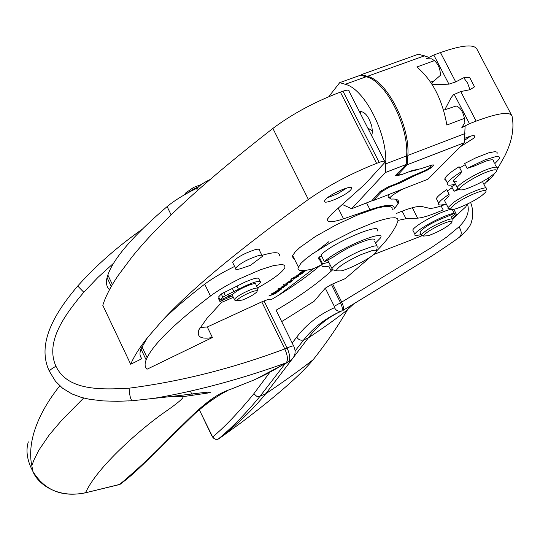 <?xml version="1.0" encoding="UTF-8"?>
<svg xmlns="http://www.w3.org/2000/svg" width="540" height="540" viewBox="0 0 540 540"><rect width="100%" height="100%" fill="white"/><g stroke="black" fill="none" stroke-linecap="round" stroke-linejoin="round"><path stroke-width="0.81" d="M511.414 114.919L477.185 49.653C474.768 43.882 462.524 44.854 440.458 52.569L433.782 55.006L426.202 58.766L431.75 58.847L434.423 60.649C438.487 64.361 440.451 69.269 440.33 75.377L431.696 83.025L432.526 84.625M397.474 191.12L397.872 191.896L402.732 189.068M494.573 173.502L492.183 176.837L487.499 181.271M496.645 170.343L504.88 155.75C512.035 141.311 514.424 128.108 512.055 116.147C510.118 111.281 498.15 112.948 476.138 121.129L469.483 123.701L461.842 127.474L465.102 126.232L464.339 142.729L407.41 164.646L397.798 174.886L401.591 174.65L412.351 170.485L420.957 168.696L432.196 164.957L433.661 165.024L433.384 165.375L430.799 168.001L426.823 170.417L413.748 176.094L400.532 182.736L389.914 186.86L381.719 191.653L373.201 200.603L427.95 179.219L464.339 142.729M440.458 52.569L455.726 81.911L463.725 77.74L469.672 77.497L474.538 86.812L469.969 89.714L467.539 82.978L463.725 77.74M444.812 109.742L451.109 97.666L453.458 94.757L460.742 91.55L469.969 89.714M455.726 81.911L448.929 84.145L432.29 84.713M397.872 191.896C393.255 194.542 390.535 196.621 389.698 198.133L391.122 199.112C397.319 198.659 399.654 200.212 398.122 203.762L394.079 209.081M445.979 204.134C437.582 207.387 431.953 208.751 429.104 208.224L421.889 206.523C417.71 205.814 409.131 208.157 396.151 213.556M460.343 146.738L473.654 138.274L474.741 136.856C475.193 134.825 471.832 135.311 464.657 138.335M497.09 153.846L497.111 152.213L495.119 151.625L488.714 152.834L475.612 157.943L464.603 163.532L467.107 168.379L473.567 166.354L485.771 161.17C491.792 159.253 494.384 159.354 493.546 161.467L494.464 163.222M454.99 184.194C448.996 185.821 446.472 185.45 447.417 183.067C448.868 180.374 453.6 176.546 461.606 171.578L459.108 166.739C451.109 171.713 446.391 175.561 444.953 178.274L444.825 179.672L446.026 180.374M465.183 164.653L459.736 167.954M455.045 184.687L451.629 186.638L454.019 191.282L459.52 189.263M446.02 203.978C440.289 205.585 437.852 205.301 438.703 203.135C439.763 201.089 443.232 198.146 449.111 194.299L446.729 189.662C440.856 193.523 437.4 196.479 436.354 198.538L437.292 200.381M452.183 187.718L447.363 190.904M328.982 241.569L318.371 249.892M398.466 201.089L396.954 201.467M397.123 199.685L396.218 200.023M388.085 197.924L389.063 196.884M464.508 140.353L470.745 136.08M467.107 168.379L485.136 159.793L495.916 156.566L498.859 156.573L499.838 157.673L499.574 158.612L495.038 163.391M456.665 181.751L453.762 181.724L453.29 181.271L453.431 180.272L460.229 174.109L461.606 171.578M454.019 191.282L457.832 189.122M488.423 178.031L488.666 179.665L484.164 184.295M482.915 181.312L482.895 182.405L483.84 184.221M445.183 201.852L444.467 200.455L448.97 196.081L449.111 194.299M412.337 207.731L417.65 218.153L406.013 218.727L398.142 220.374M452.48 219.011L465.764 206.861L467.195 204.161M393.93 209.439C395.881 203.782 387.909 203.877 370.015 209.722L343.541 218.808C331.864 222.656 326.572 222.662 327.652 218.815L331.871 213.833L365.377 183.823L385.128 162.128C385.513 160.731 383.522 160.819 379.175 162.392L376.61 163.37C351.304 173.36 328.55 185.396 308.36 199.456C239.038 249.554 190.242 290.041 161.973 320.915L147.393 337.743L140.953 348.962C139.394 353.288 139.739 356.515 141.973 358.641L130.7 364.284L102.803 305.35C105.361 296.926 110.396 287.091 117.909 275.846L131.612 257.472L117.909 275.846M434.423 60.649L416.839 67.001C432.344 80.082 442.348 99.434 446.864 125.05L464.42 118.395L464.886 122.668L461.842 127.474M417.65 218.153C423.077 217.742 431.582 214.988 443.151 209.905L441.113 205.922M421.97 235.778L373.734 254.516M446.985 216.918L447.788 216.378M454.322 210.229L453.904 209.412L452.709 210.29M450.765 209.453C441.119 210.992 414.072 225.7 412.776 230.074L413.471 231.444M256.723 378.702L288.293 361.901C290.534 359.647 290.135 354.996 287.091 347.963L284.796 348.914L261.772 301.874L264.067 300.956C268.643 299.187 270.986 298.775 271.08 299.734L278.897 295.07C294.287 285.613 307.766 275.994 319.343 266.2M313.767 268.556L278.897 295.07M392.29 209.682L391.993 207.414L389.32 206.341L384.372 206.543L377.345 208.028L358.445 214.576L336.305 224.755L315.394 236.513L299.882 247.489L295.13 251.991L292.673 255.548L292.349 256.757L294.476 259.187M234.603 266.463L233.82 266.848C221.819 272.788 212.112 278.559 204.701 284.168C186.752 297.972 172.51 310.216 161.973 320.915M279.173 256.061C280.503 251.863 274.786 251.62 262.022 255.353M200.029 327.503L207.306 326.97L261.772 301.874M261.907 255.312L259.463 250.351C259.875 249.116 258.498 248.866 255.319 249.608C244.35 253.24 236.756 257.452 232.538 262.238L233.057 263.297M325.384 199.672L324.614 200.799C321.968 205.828 345.721 195.892 350.744 189.891L351.581 188.696C354.416 183.58 330.237 193.685 325.384 199.672M304.047 270.56L302.886 271.37L305.802 270.803L301.232 272.18L303.514 270.608M304.337 271.877L299.221 273.665L301.043 272.39L301.59 272.295L301.084 272.828L304.337 271.877M301.279 273.901L301.772 273.173L302.393 273.247L300.26 274.664L296.669 275.778L298.667 274.293L301.057 273.389L298.789 275.062L301.279 273.901M296.75 276.406L294.779 277.547L296.521 276.244L298.91 275.495L298.836 275.879L294.867 278.289L290.81 279.248L295.097 276.723L291.728 278.843L295.677 277.729L297.878 276.284L296.649 276.203M291.85 281.165L286.646 283.048L289.784 281.043L293.713 279.76L288.488 281.907L291.85 281.165M290.615 282.096L285.397 283.993L290.615 282.096M284.999 283.912L283.588 284.58L284.999 283.912M286.2 285.208L286.565 284.553L287.267 284.6L285.269 285.937L281.488 287.017L285.62 284.857L283.736 286.389L286.2 285.208M284.843 286.49L280.058 289.123L278.397 289.42L280.125 288.259L277.742 289.049L284.843 286.49M281.57 289.015L279.545 290.466L277.668 291.154L278.377 290.142L275.447 291.749L277.715 290.183L281.502 288.873M275.967 293.382L268.805 296.015L276.298 292.694L271.627 293.8L272.275 293.288L278.984 291.019L272.916 293.281L277.02 292.559L270.27 295.312L275.967 293.382M269.784 372.404L253.861 393.714C238.646 412.351 224.944 426.749 212.74 436.921L211.565 435.341L199.24 409.556M295.002 351.088L303.797 339.849C300.807 340.754 298.458 339.829 296.75 337.082L292.187 343.035M296.75 337.082C306.362 324.425 318.944 314.631 334.483 307.685L334.294 306.301L325.289 288.171L314.078 301.313L281.678 321.604M467.438 204.039C469.854 211.295 467.046 218.889 459.014 226.827L446.776 237.006L431.865 247.3L341.712 302.103L332.674 283.952L345.317 278.593L370.697 256.777M376.582 250.985C385.999 241.407 392.567 232.801 396.272 225.173L398 220.934L397.737 218.734L395.105 217.735L390.177 218.005L383.171 219.55L374.402 222.325L353.356 230.958L331.229 242.217L312.498 253.814L305.6 259.011L300.807 263.453L297.972 268.11C297.959 271.35 303.305 271.472 314.003 268.488L322.036 264.566M453.904 209.412L456.03 213.55L451.528 216.817M452.345 209.581L454.302 213.401C446.384 213.651 416.266 229.574 414.882 234.212L414.916 235.271L415.996 235.609L421.24 234.61M452.169 218.835L456.287 214.799L456.03 213.55M420.383 232.922L419.863 231.896C425.081 226.496 434.086 221.434 446.877 216.716L454.302 213.401M276.19 310.142C298.228 297.324 316.575 284.317 331.229 271.127L332.431 270.02M257.776 287.82C273.119 279.261 282.157 272.531 284.884 267.638L284.816 265.403L282.137 264.452L273.557 265.599L260.557 269.71L239.645 278.782C227.63 284.728 217.897 290.473 210.451 296.021C175.196 322.954 154.089 343.494 147.13 357.649L146.131 359.863C144.518 364.082 144.808 367.207 147.002 369.238L212.402 337.527L207.306 326.97M232.639 295.893L229.46 297.149L228.744 295.691M229.675 295.596L232.706 294.381C236.196 291.114 241.846 287.962 249.649 284.918C254.158 283.385 256.23 283.264 255.879 284.553L257.33 287.523M212.402 337.527C200.873 339.491 196.405 336.859 198.99 329.636L206.962 318.35L221.704 302.252M113.792 263.021L98.03 277.331L83.788 292.255C65.603 313.895 44.658 341.388 55.964 366.269C51.914 368.516 49.7 370.163 49.329 371.21L49.606 371.804M28.337 441.869C25.88 449.746 26.845 458.487 31.232 468.086L32.947 471.528C37.267 482.909 56.005 498.704 84.962 492.925L119.475 484.576C174.602 438.527 199.739 399.182 230.229 389.448L250.911 381.226C260.334 377.527 272.038 371.425 286.018 362.914C288.245 360.626 287.84 355.961 284.796 348.914C232.713 368.429 180.806 381.524 129.08 388.186C100.967 389.738 67.709 390.886 55.964 366.269M197.498 187.927L195.696 188.804C183.796 194.71 174.265 200.644 167.11 206.597C133.286 235.602 113.535 258.404 107.852 275.015L107.055 277.627C105.833 282.535 106.488 286.416 109.033 289.271L110.005 288.785M240.192 268.812L250.445 265.349L262.42 256.365C262.838 255.143 261.468 254.914 258.296 255.663C247.334 259.328 239.733 263.527 235.494 268.279C235.096 269.507 236.513 269.723 239.74 268.934L244.485 267.368M327.416 197.809L337.574 193.718L346.91 187.954M360.896 75.256L361.395 74.628L418.46 54.189L428.8 57.267M361.395 74.628L367.376 76.329C386.87 80.521 410.089 125.597 407.842 155.412L407.41 164.646M219.146 297.945L218.383 298.289L219.942 301.509L221.886 302.258L233.341 297.338M260.078 281.347L259.038 279.221C259.132 277.054 254.36 278.06 244.715 282.231L221.258 293.99L218.632 296.879L220.199 300.105L222.831 297.23L225.322 295.758L246.301 285.464C255.94 281.293 260.705 280.28 260.604 282.42L256.649 286.126M83.788 292.255L77.713 286.018M129.08 388.186C129.573 395.516 130.619 399.708 132.233 400.754L153.934 398.351C196.236 391.176 240.266 379.363 286.018 362.914L290.344 360.666C295.164 356.771 296.325 352.013 293.834 346.39C294.266 345.35 292.019 345.87 287.091 347.963L264.067 300.956M132.266 400.761L128.466 400.964M223 298.822L223.513 299.869L219.942 301.509M84.962 492.925L120.015 484.326C152.57 460.883 188.156 410.339 228.001 390.393M443.617 110.187L456.219 105.982C460.323 107.514 463.057 111.652 464.42 118.395M372.289 200.252L373.201 200.603M400.039 181.771L400.532 182.736M459.614 189.142L457.029 188.487L457.205 187.603C458.629 183.722 478.076 172.253 489.605 168.548L491.954 167.825C496.334 166.678 498.13 166.988 497.347 168.764M467.066 188.588C462.496 190.107 460.019 190.343 459.628 189.297C458.271 186.786 477.772 174.825 489.422 171.086L491.569 170.424C496.415 169.182 497.792 169.823 495.713 172.355C489.119 178.342 479.567 183.755 467.066 188.588M450.407 209.048L453.938 204.957L455.753 203.627C467.971 194.852 491.387 186.219 485.014 192.773L482.152 195.304C473.006 202.513 450.394 212.321 450.407 209.048L447.917 208.265L448.072 207.482L453.749 202.325C465.905 193.576 489.868 184.167 486.526 189.405M449.861 208.872L447.917 208.265M459.014 226.827C461.889 231.444 461.936 234.961 459.162 237.391C447.93 245.707 429.084 257.769 422.854 261.63L343.008 310.392C344.101 309.204 343.67 306.443 341.712 302.103L334.294 306.301M353.7 303.939L347.558 309.643C338.783 316.879 325.688 326.315 308.273 337.959C316.879 326.43 327.395 317.729 339.822 311.87L341.807 310.898C342.873 309.731 342.428 306.983 340.47 302.656L331.439 284.492L325.289 288.171M334.483 307.685C336.184 310.784 338.627 311.857 341.807 310.898C326.147 317.723 313.477 327.375 303.797 339.849L308.273 337.959L265.741 393.755C285.221 380.632 301.043 369.272 313.2 359.667C300.901 374.598 277.088 395.449 241.765 422.226L218.876 438.797M285.005 363.865L260.165 396.144L265.741 393.755C253.125 409.226 237.553 424.211 219.038 438.73L217.364 439.337L215.521 439.263L213.874 438.399L212.74 436.921M342.34 204.505L351.655 208.724L371.669 200.9L379.951 191.66L388.152 186.867L397.069 183.398L412.567 175.851L426.006 170.12L429.624 167.92L432.027 165.011M385.722 163.877L385.398 172.517L406.249 164.491L406.647 155.871C408.875 126.05 385.655 80.953 366.181 76.761L345.215 84.294C364.426 88.634 387.673 134.008 385.722 163.877L406.647 155.871M328.766 96.694L339.701 82.654L360.599 75.168L366.181 76.761M339.701 82.654L345.215 84.294M359.701 111.443L359.383 111.557C364.466 111.119 368.584 115.972 371.75 126.117L372.438 131.551L371.77 135.891M360.214 113.191L361.246 111.368M329.353 263.311L327.308 260.213M377.143 231.113C383.117 221.407 332.937 242.554 321.01 254.867L324.425 261.725L333.092 257.188C344.689 249.156 356.643 243.29 368.969 239.591C372.613 238.727 374.497 238.849 374.618 239.963M324.425 261.725C336.42 249.527 386.606 228.299 380.558 237.884L375.563 243M330.521 265.653C323.953 267.408 321.138 267.064 322.063 264.627L322.576 263.77L328.374 262.352M186.307 193.732L194.123 188.777L198.511 186.82M201.427 184.457L193.556 187.434L185.571 193.03L185.092 194.326M406.249 164.491L395.253 175.669L399.134 175.406M299.788 273.814L297.473 275.339L299.869 273.983M284.587 285.228L282.312 286.639L284.668 285.39M280.537 288.758L283.291 287.401L280.429 288.238L279.254 288.974L280.537 288.758M278.93 289.75L278.431 290.709L280.321 289.67L279.018 289.926M371.648 250.769C376.319 249.676 377.649 250.331 375.651 252.727C371.628 257.621 350.892 268.556 341.26 270.891L336.096 270.851C337.568 267.145 345.803 261.765 360.815 254.711L371.648 250.769M251.822 291.816C256.271 290.318 257.911 290.378 256.736 292.012C253.793 294.759 249.001 297.439 242.352 300.044L236.959 300.827C237.33 299.234 240.894 296.804 247.651 293.531L251.822 291.816M448.004 221.92C439.587 224.228 422.388 234.225 423.576 236.081L428.504 235.649C438.487 231.883 446.141 227.671 451.474 222.993C452.912 221.231 451.751 220.874 448.004 221.92M333.997 270.155L331.796 269.426L331.952 268.535C335.529 263.81 344.885 257.951 360.018 250.938L372.418 246.449C376.819 245.403 378.628 245.761 377.845 247.523M408.618 171.929L418.615 169.425M209.756 179.699C202.392 183.323 198.079 186.469 196.83 189.135L197.458 190.424M59.771 385.85C46.204 402.84 26.656 433.431 31.381 463.428L32.947 471.528C44.726 490.502 62.262 497.57 85.563 492.723C97.018 467.039 140.359 429.388 163.127 413.262L163.228 413.195C176.857 403.832 183.499 398.311 183.154 396.63L179.969 395.84M237.222 300.071L234.32 299.936L234.374 299.457C235.778 297.365 239.949 294.651 246.895 291.337L251.802 289.319C256.311 287.773 258.383 287.644 258.019 288.92M423.63 235.656L421.207 235.325L421.315 234.738C426.546 229.365 435.55 224.309 448.342 219.571C451.825 218.585 453.303 218.727 452.763 219.989M322.576 263.77L319.174 256.932L321.732 256.325M385.398 172.517L351.655 208.724M253.861 393.714L256.561 396.185L258.12 396.509L260.165 396.144C245.855 413.471 231.883 427.781 218.248 439.067L218.093 439.135M332.674 283.952L331.439 284.492M229.743 295.731L220.199 300.105M223.513 299.869L229.46 297.149M147.393 337.743C139.32 347.983 133.758 356.825 130.7 364.284M319.707 259.882L318.458 258.836L319.174 256.932M275.96 291.188L276.19 291.668M384.642 161.177L349.117 91.382C349.387 89.789 347.342 89.728 342.981 91.199L340.409 92.124C315.09 101.655 292.579 113.751 272.889 128.425C205.416 180.88 158.328 223.898 131.612 257.472M460.742 91.55L476.138 121.129M433.782 55.006L448.929 84.145M430.63 82.141L434.147 80.845M396.158 199.334L396.461 199.935M397.204 201.4L398.25 203.452M402.151 211.133L406.013 218.727M338.209 208.19L343.541 218.808M366.565 202.898L370.015 209.722M192.348 395.145L191.815 394.031M331.229 271.127L328.732 266.112M141.925 346.7L147.13 357.649M204.701 284.168L210.451 296.021M397.622 173.036L398.257 174.272M367.376 76.329L424.649 55.762M407.842 155.412L464.994 133.542M221.258 293.99L222.831 297.23M223.749 292.518L225.322 295.758M232.409 288.556L233.989 291.796M236.986 286.207L238.565 289.44M179.901 395.84L174.569 396.07M167.11 206.597L171.146 214.927M32.09 465.028L33.845 460.181L38.819 450.205L49.228 434.936L61.918 420.012L83.66 398.027M119.664 484.488L120.015 484.326M381.193 190.607L381.719 191.653M389.624 186.293L389.914 186.86M413.444 175.5L413.748 176.094M426.539 169.877L426.823 170.417M430.373 167.164L430.799 168.001M433.053 164.734L433.384 165.375M313.2 359.667C326.653 342.677 338.108 326.005 347.558 309.643L350.021 306.16M293.497 258.822L293.929 258.086M278.357 289.946L278.579 290.405M372.425 130.856L367.801 128.088M107.852 275.015L112.394 284.573M278.046 290.493L278.296 290.999M280.328 289.285L280.591 289.825M278.647 289.109L278.822 289.467M283.534 286.922L283.757 287.375M286.639 284.54L286.862 284.999M291.026 278.971L291.249 279.423M297.891 275.819L298.202 276.453M301.685 273.226L301.921 273.699M272.889 128.425L308.36 199.456M340.409 92.124L376.61 163.37M342.981 91.199L379.175 162.392M445.21 109.121L445.412 109.512M454.214 94.325L469.483 123.701M395.827 199.253L398.122 203.762M474.107 135.641L474.741 136.856M447.417 183.067L444.953 178.281M457.205 187.603L453.431 180.272M438.703 203.135L436.354 198.538M448.072 207.482L444.467 200.455M412.776 230.074L414.882 234.212M292.673 255.548L298.31 266.935M234.374 299.457L232.045 294.678M232.538 262.238L235.494 268.279M350.96 187.461L351.581 188.696M421.308 234.738L419.857 231.896M140.953 348.962L146.131 359.863M170.242 396.556L183.154 396.63L207.549 393.08L210.647 392.202C209.662 391.277 180.637 395.78 153.934 398.351L132.233 400.754L117.551 401.294L103.261 400.923L89.505 399.283L81.284 397.393L71.982 393.95L62.627 388.274L55.431 381.193L49.336 371.21C36.166 343.312 55.303 312.41 77.645 286.099C95.891 265.666 117.302 246.8 141.872 229.5M119.327 484.67L119.826 484.448M119.88 484.421L120.393 484.124M459.628 189.297L457.029 188.487M470.624 202.419C473.236 209.709 473.499 216.175 471.4 221.819C471.143 225.092 467.249 230.135 459.729 236.959M331.952 268.535L327.706 260.01M185.571 193.03L185.051 194.441M376.367 250.56L376.974 248.738M336.096 270.851L331.796 269.426M257.101 290.959L257.58 289.568M423.576 236.081L421.2 235.325M236.959 300.827L234.32 299.936M451.953 221.528L452.189 220.793M377.035 245.916L374.713 241.299M196.83 189.135L197.478 190.478M218.95 438.777L218.167 439.115C216.31 439.594 214.589 439.121 212.996 437.69L199.206 409.583M121.203 483.327L148.399 459.175L197.08 411.473L213.138 398.655M285.788 363.4L290.365 360.652M228.71 295.697L229.439 297.196M397.123 173.563L397.798 174.886M107.055 277.627L111.274 286.504M322.063 264.627L318.668 257.803M452.23 218.95L451.575 217.667M190.445 391.271L192.605 395.773M293.584 345.883L276.136 310.311M495.302 164.828L496.517 167.177M484.569 185.632L485.804 188.008M388.01 194.819L389.698 198.133"/></g></svg>
